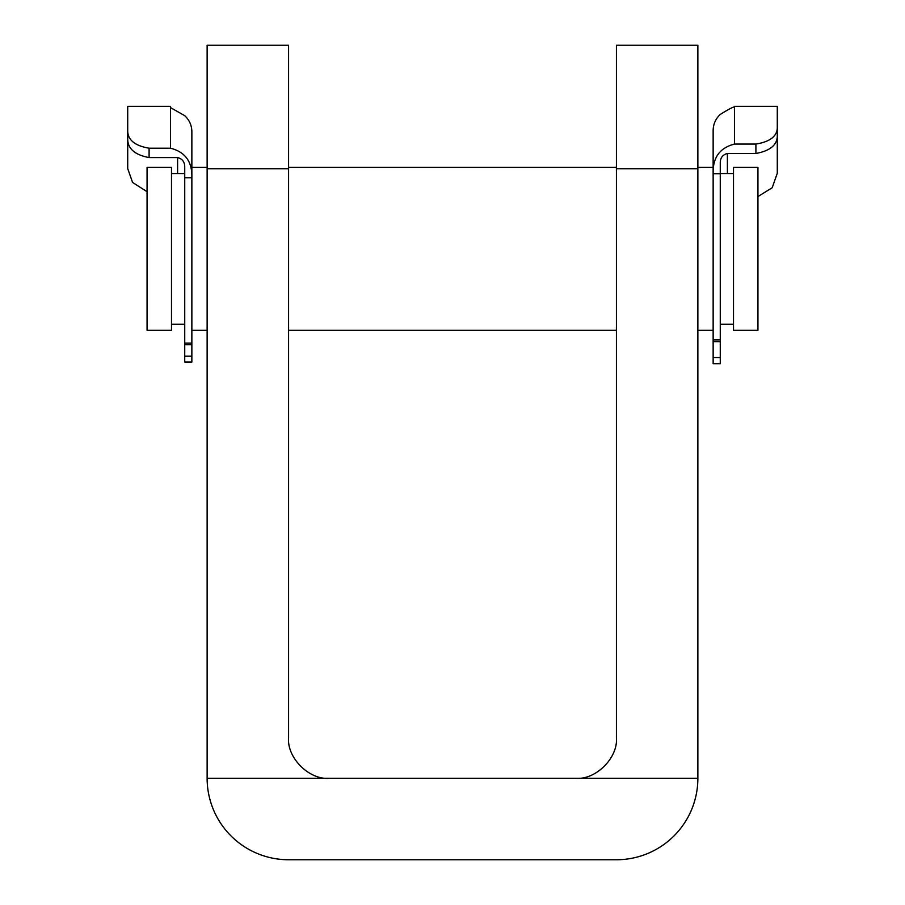 <?xml version="1.0" encoding="UTF-8"?>
<svg xmlns="http://www.w3.org/2000/svg" width="905" height="905" viewBox="0 0 905 905"><rect width="100%" height="100%" fill="white"/><g stroke="black" fill="none" stroke-linecap="round" stroke-linejoin="round"><path stroke-width="1.36" d="M757.938 248.875L757.938 167.425L733.503 167.425L733.503 330.325L757.938 330.325L757.938 248.875M755.901 144.065C769.601 141.836 776.728 136.587 777.282 128.306L777.282 136.531C776.863 145.275 769.736 150.92 755.901 153.477L755.901 144.065L734.521 144.065C719.792 147.775 712.665 157.651 713.14 173.703L713.14 339.884L720.267 339.884L720.267 363.697L713.14 363.697L713.14 357.565L720.267 357.565M184.733 356.197L191.86 356.197L191.86 362.034L184.733 362.034L184.733 343.153L191.86 343.153L191.86 146.225M171.498 248.875L171.498 167.425L147.062 167.425L147.062 330.325L171.498 330.325L171.498 248.875M616.418 168.782L616.418 45.25L697.868 45.25L697.868 778.3L575.693 778.3C595.841 780.121 618.239 757.723 616.418 737.575L616.418 168.782L697.868 168.782M288.582 168.782L288.582 45.25L207.132 45.25L207.132 168.782L288.582 168.782L288.582 737.575C286.761 757.723 309.159 780.121 329.307 778.3L575.693 778.3M697.868 778.3A81.45 81.45 0 0 1 616.418 859.75L288.582 859.75A81.45 81.45 0 0 1 207.132 778.3L207.132 168.782M207.132 778.3L329.307 778.3M755.901 153.477L727.394 153.477C722.529 154.744 720.154 158.024 720.267 163.307L720.267 339.884M720.267 341.66L713.14 341.66L713.14 339.884M720.267 173.703L713.14 173.703L713.14 130.535C713.242 124.166 715.617 118.793 720.267 114.426C728.231 109.46 732.982 106.96 734.521 106.926L734.521 106.338L777.282 106.338L777.282 128.306M757.938 196.555L772.203 187.742L777.282 173.262L777.282 136.531M713.14 149.02L713.14 167.425L697.868 167.425M713.14 341.66L713.14 357.565M777.282 165.819L777.282 106.338M191.86 356.197L191.86 343.153M146.395 191.283L132.583 182.448L127.718 168.624L127.718 131.598C128.227 140.32 135.354 145.863 149.099 148.205L149.099 157.583C135.309 154.993 128.182 149.054 127.718 139.8L127.718 106.338L170.479 106.338L170.479 107.593L184.733 115.67C189.383 120.014 191.758 125.365 191.86 131.723L191.86 177.753C192.369 161.791 185.242 151.938 170.479 148.205L170.479 107.593M149.099 157.583L177.606 157.583C182.459 158.828 184.835 162.097 184.733 167.391L184.733 177.753L191.86 177.753M127.718 113.464L127.718 139.8M184.733 343.153L184.733 177.753M149.099 148.205L170.479 148.205M727.394 153.477L727.394 173.534M734.521 106.926L734.521 144.065M177.606 173.534L177.606 157.583M733.503 173.534L720.267 173.534M616.418 167.425L288.582 167.425M207.132 167.425L191.86 167.425M184.733 173.534L171.498 173.534M184.733 324.216L171.498 324.216M713.14 330.325L697.868 330.325M616.418 330.325L288.582 330.325M207.132 330.325L191.86 330.325M733.503 324.216L720.267 324.216M184.733 344.737L191.86 344.737"/></g></svg>
